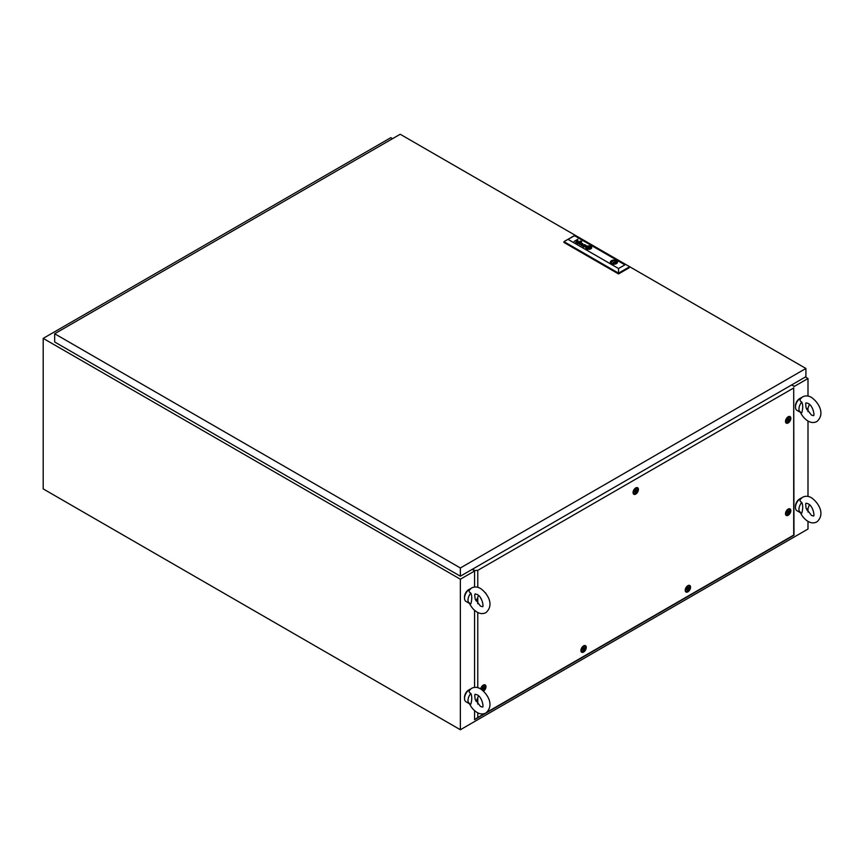 <?xml version="1.0" encoding="UTF-8"?>
<svg xmlns="http://www.w3.org/2000/svg" width="864" height="864" viewBox="0 0 864 864"><rect width="100%" height="100%" fill="white"/><g stroke="black" fill="none" stroke-linecap="round" stroke-linejoin="round"><path stroke-width="1.3" d="M392.569 138.672L390.83 137.668L43.2 338.375L43.2 488.905L460.361 729.745L807.991 529.038L807.991 521.37C804.524 519.242 801.878 516.067 800.075 511.844M793.984 386.597L807.991 378.508L807.991 396.079M807.991 407.894L807.991 411.707M800.442 398.801L802.602 396.878C805.486 395.453 808.434 395.626 811.447 397.408C818.316 402.149 825.736 413.705 816.858 421.567C813.974 422.993 811.026 422.809 808.002 421.027L807.991 496.433M807.991 508.248L807.991 512.05M43.2 338.375L460.361 579.215L474.574 571.007M460.361 579.215L460.361 729.745M807.991 378.508L805.378 377.006M805.637 403.715L806.112 408.013L811.447 415.066L813.413 415.606C814.86 416.632 813.38 405.626 808.002 403.369L806.047 402.84L805.637 403.715M795.506 406.361A5.897 3.402 -60 0 1 795.474 405.81A5.897 3.402 -60 0 1 800.14 398.336M800.474 412.398A7.376 4.255 -60 0 1 798.952 409.018A7.376 4.255 -60 0 1 801.77 402.052C803.012 404.903 803.012 408.467 801.77 412.744A7.376 4.255 -60 0 1 800.474 412.398L796.997 410.389A7.376 4.255 -60 0 1 795.474 407.009A7.376 4.255 -60 0 1 801.662 397.526M801.77 402.052C799.762 400.993 799.546 399.719 801.101 398.218M809.276 404.276A7.376 4.255 -60 0 1 806.803 409.676M805.637 504.068L806.112 508.367L811.447 515.419L813.413 515.959C814.86 516.985 813.38 505.98 808.002 503.723L806.047 503.194L805.637 504.068M795.506 506.714A5.897 3.402 -60 0 1 795.474 506.164A5.897 3.402 -60 0 1 800.14 498.69M800.474 512.752A7.376 4.255 -60 0 1 798.952 509.371A7.376 4.255 -60 0 1 801.77 502.405C803.012 505.246 803.012 508.81 801.77 513.097A7.376 4.255 -60 0 1 800.474 512.752L796.997 510.743A7.376 4.255 -60 0 1 795.474 507.362A7.376 4.255 -60 0 1 801.662 497.88M801.77 502.405C799.762 501.347 799.546 500.072 801.101 498.571M809.276 504.63A7.376 4.255 -60 0 1 806.803 510.03M474.682 695.131L475.168 699.43L480.503 706.493L482.468 707.022C483.916 708.059 482.436 697.054 477.058 694.796L475.103 694.256L474.682 695.131M464.562 697.777A5.897 3.402 -60 0 1 464.53 697.226A5.897 3.402 -60 0 1 469.195 689.753M469.53 703.814A7.376 4.255 -60 0 1 468.007 700.445A7.376 4.255 -60 0 1 470.826 693.468C472.068 696.319 472.068 699.883 470.826 704.16A7.376 4.255 -60 0 1 469.53 703.814L466.052 701.806A7.376 4.255 -60 0 1 464.53 698.436A7.376 4.255 -60 0 1 470.718 688.943M470.826 693.468C468.817 692.42 468.601 691.146 470.156 689.645M478.332 695.704A7.376 4.255 -60 0 1 475.859 701.104M474.682 594.778L475.168 599.076L480.503 606.139L482.468 606.668C483.916 607.705 482.436 596.7 477.058 594.443L475.103 593.903L474.682 594.778M464.562 597.424A5.897 3.402 -60 0 1 464.53 596.873A5.897 3.402 -60 0 1 469.195 589.399M469.53 603.461A7.376 4.255 -60 0 1 468.007 600.091A7.376 4.255 -60 0 1 470.826 593.114C472.068 595.966 472.068 599.53 470.826 603.806A7.376 4.255 -60 0 1 469.53 603.461L466.052 601.452A7.376 4.255 -60 0 1 464.53 598.082A7.376 4.255 -60 0 1 470.718 588.589M470.826 593.114C468.817 592.067 468.601 590.792 470.156 589.291M478.332 595.35A7.376 4.255 -60 0 1 475.859 600.75M805.907 368.474L400.216 134.255L54.67 333.752L460.361 567.972L805.907 368.474L805.907 376.704L460.361 576.202L460.361 567.972M460.361 576.202L54.67 341.982L54.67 333.752M613.386 262.548L614.639 262.246L613.386 262.548M587.369 247.838L587.39 247.86A2.506 1.447 0 0 0 587.563 247.946A17.118 9.882 0 0 0 587.833 248.065A8.402 4.849 0 0 0 588.017 248.141L588.017 248.098A8.402 4.849 0 0 1 587.833 248.022A17.118 9.882 0 0 1 587.563 247.903A2.506 1.447 0 0 1 587.39 247.817L587.39 247.687A2.29 1.318 0 0 1 587.498 247.558A3.834 2.214 0 0 1 587.736 247.32A27.886 16.103 0 0 1 588.006 247.093A4.871 2.808 0 0 1 588.276 246.899A2.257 1.307 0 0 1 588.352 246.856L588.47 246.834A0.983 0.562 0 0 1 588.719 246.888A5.465 3.154 0 0 1 589.388 247.126A5.951 3.434 0 0 1 589.572 247.201A783.702 452.466 180 0 1 589.842 247.32A2.236 1.285 180 0 1 590.015 247.406L590.015 247.547A2.678 1.544 180 0 1 589.972 247.601A1.372 0.788 180 0 1 589.918 247.676A12.053 6.955 180 0 1 589.799 247.784A3.704 2.138 180 0 1 589.626 247.946A109.879 63.439 180 0 1 589.399 248.13A4.676 2.7 180 0 1 589.097 248.346A1.22 0.702 180 0 1 589.054 248.378L588.751 248.357A3.672 2.117 180 0 1 588.373 248.238A7.139 4.126 180 0 1 588.017 248.098M587.12 247.828L587.12 247.86A1.566 0.907 0 0 1 587.185 247.655A3.186 1.836 0 0 1 587.412 247.32A7.117 4.104 0 0 1 587.671 247.05A2.57 1.49 0 0 1 587.801 246.942A3.877 2.236 0 0 1 587.963 246.823L588.244 246.737A1.199 0.691 180 0 1 588.514 246.748A1.998 1.156 0 0 1 588.989 246.834A17.399 10.044 0 0 1 589.313 246.92A3.467 1.998 0 0 1 589.648 247.018A2.354 1.361 180 0 1 589.831 247.093L589.831 247.05A2.354 1.361 180 0 0 589.648 246.974L589.648 246.974A3.467 1.998 0 0 0 589.313 246.877A17.399 10.044 0 0 0 588.989 246.791A1.998 1.156 0 0 0 588.514 246.704A1.199 0.691 180 0 0 588.244 246.704L587.963 246.78A3.877 2.236 0 0 0 587.801 246.899A2.57 1.49 0 0 0 587.671 247.018A7.117 4.104 0 0 0 587.412 247.288A3.186 1.836 0 0 0 587.185 247.612A1.566 0.907 0 0 0 587.12 247.828L587.25 248.033A2.722 1.566 0 0 0 587.574 248.173A5.324 3.078 0 0 0 587.768 248.249A4.806 2.776 180 0 0 588.254 248.4A3.704 2.138 180 0 0 588.503 248.454A2.84 1.642 180 0 0 588.773 248.508L588.816 248.508A12.614 7.279 180 0 0 588.967 248.519L589.41 248.465A3.175 1.836 180 0 0 589.561 248.357A2.678 1.544 180 0 0 589.788 248.173A19.915 11.502 180 0 0 589.961 247.99A2.408 1.393 180 0 0 590.08 247.849A7.528 4.352 180 0 0 590.198 247.655A1.22 0.702 180 0 0 590.252 247.568A2.905 1.674 180 0 0 590.285 247.439L590.285 247.439A0.961 0.562 180 0 0 590.274 247.342A0.961 0.562 180 0 1 590.285 247.363M577.228 243.227A1.512 0.875 180 0 1 577.217 243.227A1.512 0.875 180 0 1 577.055 243.119A0.94 0.54 180 0 1 576.958 243.011L576.958 242.622A1.177 0.68 180 0 1 577.584 242.276L578.07 242.255A1.296 0.745 180 0 1 578.48 242.352A5.562 3.208 180 0 1 578.826 242.492A6.048 3.488 180 0 1 578.999 242.568L579.722 242.665A2.3 1.328 0 0 0 579.863 242.579A1.026 0.594 0 0 0 579.982 242.482L579.971 242.201A1.166 0.67 0 0 0 579.517 241.931L578.891 241.909A1.22 0.702 0 0 0 578.567 242.039L578.275 241.866A1.156 0.67 180 0 1 579.798 241.812A2.873 1.652 180 0 1 580.014 241.909A1.145 0.659 180 0 1 580.133 241.985A9.547 5.508 180 0 1 580.208 242.039L580.284 242.093A3.769 2.171 180 0 1 580.338 242.158L580.403 242.233A1.08 0.626 180 0 1 580.446 242.33L580.446 242.417A1.166 0.67 180 0 1 580.414 242.492L580.37 242.557A4.169 2.408 180 0 1 580.316 242.611L580.252 242.665A26.017 15.023 180 0 1 580.133 242.752A1.717 0.994 180 0 1 580.003 242.827L578.621 243.616A1.598 0.918 0 0 0 578.545 243.67L578.308 243.486A1.426 0.821 0 0 1 578.016 243.475A1.177 0.68 0 0 1 577.39 243.313A2.225 1.285 180 0 1 577.228 243.227M577.325 242.86L577.616 243.227A1.242 0.713 0 0 0 577.811 243.292L577.811 243.259A1.242 0.713 0 0 1 577.616 243.184L578.329 242.514A1.771 1.026 0 0 1 578.61 242.611A5.422 3.132 180 0 1 578.794 242.687L579.042 242.795A4.979 2.873 0 0 1 579.29 242.914L578.848 243.173A1.436 0.832 180 0 1 578.718 243.238A1.069 0.616 180 0 1 578.588 243.281L578.178 243.324A1.069 0.616 180 0 1 577.811 243.259A1.069 0.616 180 0 0 578.178 243.367L578.178 243.324M583.146 246.262L583.448 246.542A1.436 0.832 0 0 0 583.632 246.661L583.632 246.618A1.436 0.832 0 0 1 583.448 246.542L584.042 245.851A2.16 1.242 180 0 1 584.183 245.884L584.312 245.927A6.145 3.542 180 0 1 584.431 245.97A4.212 2.43 180 0 1 584.615 246.046L584.669 246.532A2.084 1.21 0 0 1 584.55 246.596A2.084 1.21 0 0 0 584.669 246.575L584.669 246.532M582.714 246.208L582.736 246.11A1.048 0.605 0 0 1 583.146 245.754L583.816 245.657A1.048 0.605 0 0 1 584.086 245.689A1.674 0.961 0 0 1 584.345 245.765L584.345 245.732A4.471 2.581 0 0 1 584.647 245.894L584.647 245.851A4.471 2.581 0 0 0 584.345 245.732A1.674 0.961 0 0 0 584.086 245.657A1.048 0.605 0 0 0 583.816 245.614L583.146 245.722A1.188 0.691 0 0 0 582.736 246.067L582.822 246.424A1.264 0.734 0 0 0 582.973 246.542A1.944 1.123 0 0 0 583.049 246.586A1.944 1.123 0 0 0 583.211 246.672A1.609 0.929 0 0 0 583.405 246.748A1.242 0.724 180 0 0 583.967 246.845A2.084 1.199 180 0 0 584.129 246.845A1.415 0.821 180 0 0 583.988 246.92A1.415 0.821 180 0 1 584.129 246.888L584.129 246.845M586.829 247.828L586.829 247.871A2.484 1.436 0 0 0 586.829 247.871A2.484 1.436 0 0 0 586.84 247.957L587.099 248.281A1.847 1.069 0 0 0 587.293 248.378A9.461 5.465 0 0 0 587.488 248.443L587.488 248.411A9.461 5.465 0 0 1 587.293 248.335A1.847 1.069 0 0 1 587.099 248.238L586.84 247.914A2.484 1.436 0 0 1 586.829 247.828A2.484 1.436 0 0 1 586.883 247.547A2.905 1.674 0 0 1 587.099 247.158A5 2.884 0 0 1 587.38 246.856A2.182 1.253 0 0 1 587.606 246.683L587.704 246.64A1.22 0.702 0 0 1 588.589 246.532A4.687 2.711 0 0 1 589.162 246.618A2.3 1.328 0 0 1 589.54 246.704A5.152 2.97 0 0 1 589.918 246.823A5.951 3.434 180 0 1 590.112 246.888A1.382 0.799 180 0 1 590.371 247.018L590.522 247.169A0.961 0.551 180 0 1 590.566 247.266A1.512 0.875 180 0 1 590.587 247.406A1.89 1.091 180 0 1 590.587 247.417A1.89 1.091 180 0 1 590.576 247.514A2.462 1.415 180 0 1 590.544 247.622A2.819 1.631 180 0 1 590.479 247.795A3.683 2.128 180 0 1 590.35 248.022A3.337 1.922 180 0 1 590.004 248.378A6.448 3.726 180 0 1 589.864 248.486L589.432 248.67A1.469 0.842 180 0 1 589.183 248.692A1.588 0.918 180 0 1 588.73 248.681A7.765 4.482 180 0 1 588.438 248.648A2.214 1.285 180 0 1 588.049 248.573A24.646 14.224 180 0 1 587.768 248.497A2.02 1.166 180 0 1 587.488 248.411M586.926 248.443A1.426 0.821 0 0 0 587.023 248.486A2.333 1.35 0 0 0 587.207 248.573A3.467 1.998 180 0 0 588.092 248.821A2.765 1.598 180 0 0 589.086 248.897A1.814 1.048 180 0 0 589.788 248.789A1.21 0.702 180 0 0 590.188 248.605A3.92 2.268 180 0 0 590.501 248.357A2.527 1.458 180 0 0 590.803 247.936A4.914 2.84 180 0 0 590.911 247.612A1.912 1.102 180 0 0 590.933 247.471A1.912 1.102 180 0 0 590.857 247.18A1.814 1.048 180 0 0 590.706 246.964A1.015 0.583 180 0 0 590.598 246.866A1.793 1.037 0 0 0 590.382 246.737A2.581 1.49 180 0 0 590.198 246.661A3.024 1.75 0 0 0 588.978 246.359A2.754 1.588 0 0 0 588.006 246.359A1.318 0.756 0 0 0 587.369 246.542A1.976 1.134 0 0 0 587.023 246.758A3.456 1.998 0 0 0 586.634 247.234A2.84 1.642 0 0 0 586.483 247.676A2.311 1.339 0 0 0 586.483 247.741A2.311 1.339 0 0 0 586.548 248.044A1.426 0.821 0 0 0 586.926 248.443M590.814 246.391A2.992 1.728 0 0 0 587.563 246.024A2.992 1.728 0 0 0 585.716 247.612A2.992 1.728 0 0 0 586.591 248.832A2.992 1.728 0 0 0 589.842 249.21A2.992 1.728 0 0 0 591.689 247.612A2.992 1.728 0 0 0 590.814 246.391M591.689 247.633A2.992 1.728 0 0 0 590.814 246.434A2.992 1.728 0 0 0 587.574 246.056A2.992 1.728 0 0 0 585.716 247.633M586.159 248.011A2.149 1.242 0 0 0 586.753 248.67A2.516 1.458 0 0 0 586.937 248.767L586.937 248.724A2.516 1.458 0 0 1 586.775 248.638A2.149 1.242 0 0 0 586.775 248.638A2.149 1.242 0 0 1 586.159 247.968A2.981 1.717 0 0 1 586.116 247.676A2.981 1.717 0 0 0 586.116 247.709A2.981 1.717 0 0 0 586.159 248.011L586.159 247.968M617.468 262.202A3.564 2.063 0 0 0 616.896 261.122A3.564 2.063 0 0 0 616.432 260.788A3.564 2.063 0 0 0 615.848 260.518A3.564 2.063 0 0 0 612.241 260.42A3.564 2.063 0 0 0 610.34 262.202M616.432 260.712A3.564 2.063 0 0 0 612.544 260.258A3.564 2.063 0 0 0 610.34 262.159A3.564 2.063 0 0 0 611.388 263.617A3.564 2.063 0 0 0 615.276 264.06A3.564 2.063 0 0 0 617.468 262.159A3.564 2.063 0 0 0 616.432 260.712M612.047 263.92L612.77 263.498A2.462 1.415 0 0 0 616.367 262.246A2.462 1.415 0 0 0 616.086 261.587L616.896 261.122M581.018 241.099L580.23 241.11L581.018 241.099M581.785 241.542L581.008 241.553L581.785 241.542M568.123 239.425L618.527 268.52L624.92 264.838L574.517 235.732L563.954 241.628L563.954 242.438L618.527 273.942L629.1 267.84L629.1 267.041L618.527 273.143L618.527 273.942M584.647 245.851A7.841 4.525 180 0 1 584.82 245.927L585.544 246.024A5.908 3.413 180 0 0 585.662 245.959A5.908 3.413 180 0 1 585.544 246.067L585.544 246.024M583.945 247.007L585.868 246.164A2.646 1.523 0 0 0 586.094 246.013L586.246 245.635A1.264 0.724 0 0 0 585.76 245.236A1.847 1.069 0 0 0 585.241 245.052A0.994 0.572 0 0 0 584.096 245.225L584.399 245.398A1.782 1.026 180 0 1 584.518 245.333A0.972 0.562 180 0 1 584.669 245.279L585.457 245.333A1.814 1.048 180 0 1 585.706 245.484L585.846 245.797M582.757 243.562L580.036 244.372L581.202 242.654L579.485 244.48L582.509 243.853L581.332 245.549L584.528 244.577L581.591 245.268L582.757 243.562L580.036 244.372M577.638 240.959L577.454 240.689A1.372 0.788 180 0 0 577.368 240.635A1.08 0.626 180 0 0 576.968 240.494L576.806 240.462A0.95 0.551 180 0 0 576.644 240.451L576.515 240.462A1.177 0.68 180 0 0 576.439 240.473L576.364 240.494A1.123 0.648 180 0 0 576.277 240.516L576.202 240.548A6.502 3.758 180 0 0 576.137 240.581A1.156 0.67 180 0 0 576.072 240.613L576.601 240.354A1.134 0.648 0 0 1 576.839 240.365L576.839 240.322A4.957 2.862 180 0 1 577.012 240.343A0.94 0.54 180 0 1 577.206 240.376A1.987 1.145 0 0 1 577.649 240.538A1.242 0.724 0 0 1 577.962 240.775A1.242 0.724 0 0 0 577.649 240.581A1.987 1.145 0 0 0 577.206 240.419L577.206 240.376M575.694 242.298L577.314 241.358A1.825 1.058 180 0 0 577.487 241.24L577.487 241.196A0.961 0.551 180 0 0 577.595 241.121L577.595 241.078A0.961 0.551 180 0 1 577.487 241.196A1.825 1.058 180 0 1 577.314 241.315L575.953 242.449L577.606 241.488A2.203 1.274 0 0 0 577.681 241.445A9.342 5.389 0 0 0 577.811 241.358A1.037 0.594 180 0 0 577.908 241.283A1.361 0.788 0 0 0 578.005 241.175L578.059 241.024A0.961 0.551 0 0 0 577.962 240.775L577.962 240.775A0.961 0.551 0 0 1 578.059 241.034M618.527 268.52L618.527 273.143L563.954 241.628L574.517 235.526L624.92 264.838M615.848 260.518L615.038 260.982A2.462 1.415 0 0 0 611.453 262.246A2.462 1.415 0 0 0 611.723 262.904L610.978 263.336M586.116 247.709L586.116 247.676A2.981 1.717 0 0 1 586.202 247.244A2.938 1.696 0 0 1 586.861 246.542A2.106 1.21 0 0 1 587.909 246.164A2.83 1.631 0 0 1 589.021 246.132A3.046 1.76 0 0 1 589.756 246.251A2.851 1.652 0 0 1 590.468 246.499A3.478 2.009 180 0 1 590.641 246.586A1.912 1.102 180 0 1 591.106 246.985A2.743 1.588 180 0 1 591.289 247.471A2.765 1.598 180 0 1 591.3 247.568A2.765 1.598 180 0 1 591.127 248.119A3.294 1.901 180 0 1 590.63 248.638A2.03 1.177 180 0 1 589.961 248.951A2.441 1.404 180 0 1 588.892 249.113A3.11 1.793 180 0 1 587.887 249.026A2.873 1.663 180 0 1 586.937 248.724M591.3 247.612L591.3 247.568A2.765 1.598 180 0 1 591.3 247.612A2.765 1.598 180 0 1 591.127 248.162A3.294 1.901 180 0 1 590.63 248.67A2.03 1.177 180 0 1 589.961 248.994A2.441 1.404 180 0 1 588.892 249.145A3.11 1.793 180 0 1 587.887 249.07A2.873 1.663 180 0 1 586.937 248.767M590.933 247.493A1.912 1.102 180 0 0 590.857 247.223A1.814 1.048 180 0 0 590.706 247.007A1.015 0.583 180 0 0 590.598 246.91L590.598 246.866A1.793 1.037 0 0 0 590.382 246.78A2.581 1.49 180 0 0 590.198 246.694L590.198 246.661A3.024 1.75 0 0 0 588.978 246.402A2.754 1.588 0 0 0 588.006 246.402A1.318 0.756 0 0 0 587.369 246.575A1.976 1.134 0 0 0 587.023 246.802A3.456 1.998 0 0 0 586.634 247.266A2.84 1.642 0 0 0 586.483 247.72A2.311 1.339 0 0 0 586.483 247.763M590.587 247.45L590.587 247.45A1.89 1.091 180 0 1 590.576 247.558A2.462 1.415 180 0 1 590.544 247.666A2.819 1.631 180 0 1 590.479 247.838A3.683 2.128 180 0 1 590.35 248.054A3.337 1.922 180 0 1 590.004 248.422A6.448 3.726 180 0 1 589.864 248.53L589.432 248.713A1.469 0.842 180 0 1 589.183 248.735A1.588 0.918 180 0 1 588.73 248.724A7.765 4.482 180 0 1 588.438 248.692A2.214 1.285 180 0 1 588.049 248.616A24.646 14.224 180 0 1 587.768 248.54A2.02 1.166 180 0 1 587.488 248.443M584.647 245.894A7.841 4.525 180 0 1 584.82 245.97L585.317 246.154M586.267 245.765L586.246 245.668A1.264 0.724 0 0 0 585.76 245.268A1.847 1.069 0 0 0 585.241 245.095A0.994 0.572 0 0 0 584.14 245.246M583.632 246.618A1.188 0.691 0 0 0 583.848 246.672L584.41 246.65A0.961 0.551 0 0 0 584.55 246.596L584.55 246.596A0.961 0.551 0 0 1 584.41 246.683L584.237 246.683M583.632 246.661A1.188 0.691 0 0 0 583.848 246.715L584.237 246.726M584.485 244.598L581.591 245.268M582.509 243.853L581.051 245.387M581.504 242.87L579.517 244.501M579.29 242.914L578.848 243.205A1.436 0.832 180 0 1 578.718 243.281A1.069 0.616 180 0 1 578.588 243.324L578.178 243.367M576.893 242.849L576.958 242.665A1.177 0.68 180 0 1 577.584 242.32L578.07 242.298A1.296 0.745 180 0 1 578.48 242.395A5.562 3.208 180 0 1 578.826 242.525A6.048 3.488 180 0 1 578.999 242.611L579.496 242.795M579.496 242.838L579.722 242.708A2.3 1.328 0 0 0 579.863 242.622A1.026 0.594 0 0 0 579.982 242.514L580.036 242.384M578.308 241.888A1.156 0.67 180 0 1 579.798 241.844A2.873 1.652 180 0 1 580.014 241.952A1.145 0.659 180 0 1 580.133 242.017A9.547 5.508 180 0 1 580.208 242.082L580.284 242.136A3.769 2.171 180 0 1 580.338 242.201L580.403 242.276A1.08 0.626 180 0 1 580.446 242.374L580.446 242.395M574.171 241.412L577.832 239.263M580.975 241.121L580.262 241.132M590.047 247.482L590.015 247.579A2.678 1.544 180 0 1 589.972 247.644A1.372 0.788 180 0 1 589.918 247.709A12.053 6.955 180 0 1 589.799 247.828A3.704 2.138 180 0 1 589.626 247.979A109.879 63.439 180 0 1 589.399 248.173A4.676 2.7 180 0 1 589.097 248.389A1.22 0.702 180 0 1 589.054 248.411L588.751 248.389A3.672 2.117 180 0 1 588.373 248.281A7.139 4.126 180 0 1 588.017 248.141M587.682 247.633L588.697 247.007L589.756 247.612L588.708 248.227L587.65 247.612L588.697 247.007M589.723 247.633L588.697 247.05M611.723 263.79L611.723 262.904M615.038 263.498L615.038 260.982M615.989 262.991L615.989 260.572M616.086 262.904L616.086 261.587M635.742 487.922A3.78 2.182 -60 0 1 636.854 487.555A3.78 2.182 -60 0 1 638.345 490.158A3.78 2.182 -60 0 1 635.742 494.089A3.78 2.182 -60 0 1 633.312 493.7A3.78 2.182 -60 0 1 635.742 487.922M788.173 416.772A3.78 2.182 -60 0 1 789.286 416.405A3.78 2.182 -60 0 1 790.787 419.008A3.78 2.182 -60 0 1 788.173 422.939A3.78 2.182 -60 0 1 785.743 422.55A3.78 2.182 -60 0 1 788.173 416.772M788.173 509.09A3.78 2.182 -60 0 1 789.286 508.734A3.78 2.182 -60 0 1 790.787 511.337A3.78 2.182 -60 0 1 788.173 515.268A3.78 2.182 -60 0 1 785.743 514.868A3.78 2.182 -60 0 1 788.173 509.09M687.884 585.662A3.78 2.182 -60 0 1 688.997 585.295A3.78 2.182 -60 0 1 690.498 587.898A3.78 2.182 -60 0 1 687.884 591.84A3.78 2.182 -60 0 1 685.454 591.44A3.78 2.182 -60 0 1 687.884 585.662M583.589 645.872A3.78 2.182 -60 0 1 584.712 645.516A3.78 2.182 -60 0 1 586.202 648.108A3.78 2.182 -60 0 1 583.589 652.05A3.78 2.182 -60 0 1 581.159 651.65A3.78 2.182 -60 0 1 583.589 645.872M480.708 688.954A3.78 2.182 -60 0 1 483.3 685.109A3.78 2.182 -60 0 1 484.412 684.752A3.78 2.182 -60 0 1 485.935 687.204A3.78 2.182 -60 0 1 483.538 691.135M485.222 592.618A3.78 2.182 -60 0 1 485.827 593.395M487.112 712.109L793.703 535.108L793.703 387.968L477.77 570.359L477.77 587.315M477.77 597.38L477.77 603.731M477.77 612.479L477.77 687.668M477.77 697.734L477.77 704.084M477.77 712.832L477.77 717.498L484.553 713.588M481.324 599.087A3.78 2.182 -60 0 1 480.87 598.568A3.78 2.182 -60 0 1 480.697 598.061M472.694 569.084L474.574 570.521L477.77 570.359M793.703 387.968L793.984 535.259L474.574 719.669L474.574 710.651M791.478 385.031L793.984 386.122M474.196 570.305L474.196 571.223M474.574 687.366L474.574 610.297M474.574 587.012L474.574 570.521M477.77 717.498L474.574 719.669M472.176 569.376L474.196 570.542M484.132 687.15C482.846 687.895 482.522 688.727 483.16 689.656L483.16 689.656C484.445 688.9 484.769 688.068 484.132 687.15L484.391 687.679L484.034 687.204M482.738 689.04L483.149 689.645M483.646 689.688A1.577 0.907 -60 0 1 482.533 689.04A1.577 0.907 -60 0 1 483.646 687.118A1.577 0.907 -60 0 1 484.758 687.755A1.577 0.907 -60 0 1 483.646 689.688M481.216 689.278A2.948 1.706 -60 0 1 483.3 685.789A2.948 1.706 -60 0 1 484.78 685.649A2.948 1.706 -60 0 1 485.233 688.003A2.948 1.706 -60 0 1 483.3 690.606A2.948 1.706 -60 0 1 483.084 690.714M483.581 684.968A2.948 1.706 -60 0 1 483.732 685.044L484.78 685.649M482.987 689.558C484.272 688.802 484.596 687.971 483.959 687.042M584.431 647.903C583.146 648.659 582.822 649.49 583.459 650.419C584.744 649.663 585.068 648.832 584.431 647.903L584.68 648.443L584.323 647.968M582.973 649.76L583.459 650.419M583.945 650.452A1.577 0.907 -60 0 1 582.833 649.804A1.577 0.907 -60 0 1 583.945 647.881A1.577 0.907 -60 0 1 585.058 648.518A1.577 0.907 -60 0 1 583.945 650.452M583.589 651.37A2.948 1.706 -60 0 1 582.12 651.521A2.948 1.706 -60 0 1 581.666 649.156A2.948 1.706 -60 0 1 583.589 646.553A2.948 1.706 -60 0 1 585.068 646.402A2.948 1.706 -60 0 1 585.522 648.767A2.948 1.706 -60 0 1 583.589 651.37M582.12 651.521L581.072 650.916A2.948 1.706 -60 0 1 580.932 650.819M583.87 645.732A2.948 1.706 -60 0 1 584.021 645.808L585.068 646.402M583.276 650.311C584.561 649.566 584.896 648.734 584.258 647.806M688.716 587.693C687.431 588.449 687.107 589.28 687.744 590.209L687.744 590.209C689.029 589.453 689.353 588.622 688.716 587.693L688.975 588.222L688.619 587.747M687.269 589.55L687.733 590.198M688.23 590.231A1.577 0.907 -60 0 1 687.118 589.594A1.577 0.907 -60 0 1 688.23 587.671A1.577 0.907 -60 0 1 689.342 588.308A1.577 0.907 -60 0 1 688.23 590.231M687.884 591.16A2.948 1.706 -60 0 1 686.405 591.3A2.948 1.706 -60 0 1 685.951 588.946A2.948 1.706 -60 0 1 687.884 586.343A2.948 1.706 -60 0 1 689.353 586.192A2.948 1.706 -60 0 1 689.807 588.557A2.948 1.706 -60 0 1 687.884 591.16M686.405 591.3L685.368 590.706A2.948 1.706 -60 0 1 685.228 590.598M688.154 585.522A2.948 1.706 -60 0 1 688.316 585.598L689.353 586.192M687.571 590.101C688.856 589.356 689.18 588.514 688.543 587.596M789.005 511.132C787.72 511.877 787.396 512.719 788.033 513.637L788.033 513.637C789.318 512.881 789.642 512.05 789.005 511.132L789.264 511.661L788.908 511.186M787.558 512.978L788.022 513.637M788.519 513.67A1.577 0.907 -60 0 1 787.406 513.022A1.577 0.907 -60 0 1 788.519 511.099A1.577 0.907 -60 0 1 789.631 511.736A1.577 0.907 -60 0 1 788.519 513.67M788.173 514.588A2.948 1.706 -60 0 1 786.704 514.739A2.948 1.706 -60 0 1 786.251 512.374A2.948 1.706 -60 0 1 788.173 509.771A2.948 1.706 -60 0 1 789.653 509.63A2.948 1.706 -60 0 1 790.106 511.996A2.948 1.706 -60 0 1 788.173 514.588M786.704 514.739L785.657 514.134A2.948 1.706 -60 0 1 785.516 514.037M788.454 508.95A2.948 1.706 -60 0 1 788.605 509.026L789.653 509.63M787.86 513.54C789.145 512.784 789.469 511.952 788.832 511.024M789.005 418.802C787.72 419.558 787.396 420.39 788.033 421.308L788.033 421.308C789.318 420.563 789.642 419.72 789.005 418.802L789.264 419.332L788.908 418.856M787.612 420.703L788.022 421.308M788.519 421.34A1.577 0.907 -60 0 1 787.406 420.703A1.577 0.907 -60 0 1 788.519 418.77A1.577 0.907 -60 0 1 789.631 419.418A1.577 0.907 -60 0 1 788.519 421.34M788.173 422.269A2.948 1.706 -60 0 1 786.704 422.41A2.948 1.706 -60 0 1 786.251 420.044A2.948 1.706 -60 0 1 788.173 417.452A2.948 1.706 -60 0 1 789.653 417.301A2.948 1.706 -60 0 1 790.106 419.666A2.948 1.706 -60 0 1 788.173 422.269M786.704 422.41L785.657 421.805A2.948 1.706 -60 0 1 785.516 421.708M788.454 416.632A2.948 1.706 -60 0 1 788.605 416.696L789.653 417.301M787.86 421.211C789.145 420.466 789.469 419.623 788.832 418.705M636.574 489.953C635.288 490.698 634.964 491.54 635.602 492.458L635.602 492.458C636.887 491.713 637.211 490.871 636.574 489.953L636.833 490.482L636.476 490.007M636.088 492.491A1.577 0.907 -60 0 1 634.975 491.854A1.577 0.907 -60 0 1 636.088 489.92A1.577 0.907 -60 0 1 637.2 490.568A1.577 0.907 -60 0 1 636.088 492.491M635.742 493.42A2.948 1.706 -60 0 1 634.262 493.56A2.948 1.706 -60 0 1 633.809 491.195A2.948 1.706 -60 0 1 635.742 488.603A2.948 1.706 -60 0 1 637.211 488.452A2.948 1.706 -60 0 1 637.664 490.817A2.948 1.706 -60 0 1 635.742 493.42M634.262 493.56L633.226 492.955A2.948 1.706 -60 0 1 633.074 492.858M636.012 487.771A2.948 1.706 -60 0 1 636.174 487.847L637.211 488.452M635.429 492.361C636.714 491.605 637.038 490.774 636.401 489.856M808.002 421.027C804.524 418.889 801.878 415.714 800.075 411.502M800.442 499.154L802.602 497.232C805.486 495.806 808.434 495.979 811.447 497.761C818.316 502.502 825.736 514.058 816.858 521.91C813.974 523.346 811.026 523.163 808.002 521.381M469.498 690.228L471.658 688.295C474.541 686.869 477.49 687.053 480.503 688.835C487.361 693.565 494.791 705.132 485.914 712.984C483.03 714.409 480.082 714.236 477.058 712.454C473.58 710.316 470.934 707.141 469.13 702.918M469.498 589.874L471.658 587.941C474.541 586.516 477.49 586.699 480.503 588.481C487.361 593.212 494.791 604.778 485.914 612.63C483.03 614.056 480.082 613.883 477.058 612.101C473.58 609.962 470.934 606.787 469.13 602.564M614.639 263.596L614.639 262.246M613.17 263.596L613.17 262.246"/></g></svg>
